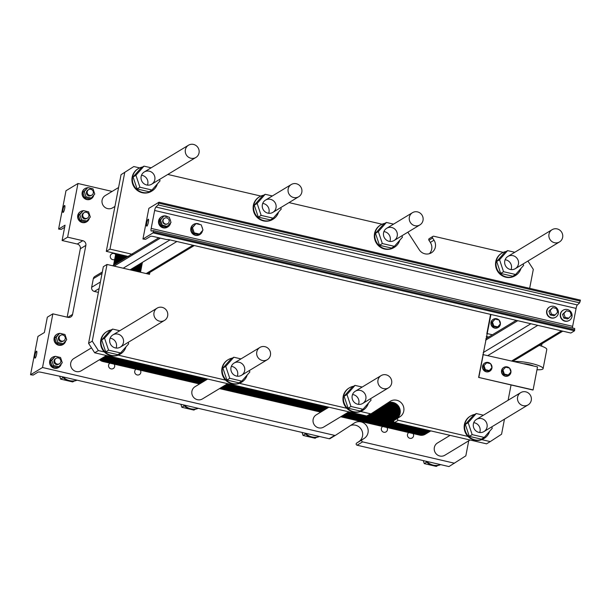 <?xml version="1.0" encoding="UTF-8"?>
<svg xmlns="http://www.w3.org/2000/svg" width="611" height="611" viewBox="0 0 611 611"><rect width="100%" height="100%" fill="white"/><g stroke="black" fill="none" stroke-linecap="round" stroke-linejoin="round"><path stroke-width="0.92" d="M98.394 292.379L94.346 291.439A3.498 3.368 -121.2 0 1 91.658 287.292L93.315 278.7A3.498 3.368 -121.2 0 1 94.842 276.485L102.327 271.956M468.729 440.798L465.826 455.844L448.97 466.567L357.084 445.22A1.191 1.146 -121.2 0 1 356.656 443.074L358.749 441.707A9.134 8.798 58.8 0 0 350.515 425.516M158.99 202.21L158.173 204.922L155.889 207.022A3.177 0.626 -76.9 0 0 154.636 210.482L151.184 228.407A3.177 0.626 -76.9 0 0 151.2 231.057A3.177 0.626 -76.9 0 0 151.261 231.057L153.262 230.584L153.086 232.883L142.951 239.016L148.863 208.343L158.99 202.21L580.45 300.131L579.633 302.842L577.349 304.942A3.177 0.626 -76.9 0 0 576.089 308.402L572.637 326.327A3.177 0.626 -76.9 0 0 572.438 327.97M153.292 230.591L574.722 328.497L574.546 330.803L570.857 333.033L168.369 239.52L166.49 239.543L153.781 236.594A2.78 0.512 10.9 0 0 150.482 236.365L145.555 239.344L142.951 239.016M417.512 211.895A7.149 6.881 -121.2 0 1 419.887 224.917A7.149 6.881 -121.2 0 1 410.294 222.358A7.149 6.881 -121.2 0 1 417.512 211.895M525.765 391.834A7.149 6.881 58.8 0 0 518.548 402.305A7.149 6.881 58.8 0 0 531.272 397.677A7.149 6.881 58.8 0 0 525.765 391.834M470.05 439.996L444.869 455.233A7.149 6.881 -121.2 0 1 435.276 452.675A7.149 6.881 -121.2 0 1 437.461 442.998L450.086 435.36M386.137 374.826A7.149 6.881 -121.2 0 1 388.512 387.84A7.149 6.881 -121.2 0 1 378.919 385.289A7.149 6.881 -121.2 0 1 386.137 374.826M348.843 411.837L323.662 427.074A7.149 6.881 -121.2 0 1 314.077 424.515A7.149 6.881 -121.2 0 1 316.261 414.838L328.878 407.201M296.312 183.735A7.149 6.881 -121.2 0 1 298.687 196.757A7.149 6.881 -121.2 0 1 289.095 194.199A7.149 6.881 -121.2 0 1 296.312 183.735M193.534 144.433A7.149 6.881 58.8 0 0 186.317 154.896A7.149 6.881 58.8 0 0 199.041 150.268A7.149 6.881 58.8 0 0 193.534 144.433M114.944 206.426L112.638 207.824A7.149 6.881 -121.2 0 1 103.045 205.273A7.149 6.881 -121.2 0 1 105.229 195.589L118.587 187.508M162.159 307.356A7.149 6.881 58.8 0 0 154.934 317.819A7.149 6.881 58.8 0 0 167.666 313.199A7.149 6.881 58.8 0 0 162.159 307.356M206.487 379.767L109.873 357.32A7.943 7.645 -121.2 0 1 106.421 355.533L81.263 370.755A7.149 6.881 -121.2 0 1 71.67 368.196A7.149 6.881 -121.2 0 1 73.855 358.52L91.49 347.85M454.5 463.23L362.606 441.875A1.191 1.146 -121.2 0 1 362.186 439.729L364.271 438.362A9.134 8.798 58.8 0 0 366.753 426.02A9.134 8.798 58.8 0 0 354.334 423.026L335.584 435.246A1.191 1.146 -121.2 0 1 334.713 435.399L42.526 367.509L52.859 313.84L68.035 317.369A3.972 3.826 58.8 0 0 72.564 314.413L85.853 245.408A3.972 3.826 58.8 0 0 82.798 240.696L67.622 237.167L62.101 240.513L77.269 244.033A3.972 3.826 58.8 0 1 80.324 248.753L67.157 317.162M52.859 313.84L47.33 317.185L44.382 332.521L37.935 336.417L30.55 374.757L33.147 375.085L38.073 372.107A2.78 0.512 10.9 0 1 41.38 372.336L63.078 376.918A13.114 12.617 58.8 0 0 76.925 380.134L63.078 376.918M42.526 367.509L30.55 374.757M36.469 351.188A3.574 0.71 103.1 0 1 36.614 351.157A3.574 0.71 103.1 0 1 36.492 354.8A3.574 0.71 103.1 0 1 34.995 358.122A3.574 0.71 103.1 0 1 35.048 354.808A3.574 0.71 103.1 0 1 36.469 351.188M67.622 237.167L77.964 183.499L112.103 191.426M77.964 183.499L65.988 190.739L58.603 229.079L65.049 225.176L62.101 240.513M335.515 435.284L330.055 438.591A1.191 1.146 -121.2 0 1 329.184 438.736L76.925 380.134M64.522 205.51A3.574 0.71 103.1 0 1 64.667 205.479A3.574 0.71 103.1 0 1 64.552 209.122A3.574 0.71 103.1 0 1 63.048 212.445A3.574 0.71 103.1 0 1 63.101 209.13A3.574 0.71 103.1 0 1 64.522 205.51M64.636 227.33L61.199 229.408L58.603 229.079M386.954 427.509A3.177 3.063 -121.2 0 1 386.037 431.893A3.177 3.063 -121.2 0 1 381.799 430.801A3.177 3.063 -121.2 0 1 382.662 426.509M114.204 364.141A3.177 3.063 -121.2 0 1 113.287 368.525A3.177 3.063 -121.2 0 1 109.048 367.432A3.177 3.063 -121.2 0 1 109.904 363.14M140.331 370.213A3.177 3.063 -121.2 0 1 139.415 374.596A3.177 3.063 -121.2 0 1 135.176 373.504A3.177 3.063 -121.2 0 1 136.039 369.212M114.647 259.492A3.177 3.063 -121.2 0 1 111.721 253.863A3.177 3.063 -121.2 0 1 115.609 254.497M413.089 433.581A3.177 3.063 -121.2 0 1 412.165 437.965A3.177 3.063 -121.2 0 1 407.934 436.873A3.177 3.063 -121.2 0 1 408.79 432.58M58.74 367.417L58.465 367.585A5.957 5.736 -121.2 0 1 50.476 365.454A5.957 5.736 -121.2 0 1 52.294 357.389L52.577 357.221A5.957 5.736 58.8 0 0 50.751 365.286A5.957 5.736 58.8 0 0 61.314 363.812M63.17 344.421L62.895 344.581A5.957 5.736 -121.2 0 1 54.906 342.458A5.957 5.736 -121.2 0 1 56.724 334.385L57.006 334.217A5.957 5.736 58.8 0 0 55.181 342.29A5.957 5.736 58.8 0 0 65.744 340.808M86.793 221.74L86.518 221.908A5.957 5.736 -121.2 0 1 78.529 219.777A5.957 5.736 -121.2 0 1 80.347 211.712L80.629 211.543A5.957 5.736 58.8 0 0 78.804 219.609A5.957 5.736 58.8 0 0 89.366 218.135M91.222 198.743L90.947 198.903A5.957 5.736 -121.2 0 1 82.959 196.78A5.957 5.736 -121.2 0 1 84.776 188.707L85.059 188.539A5.957 5.736 58.8 0 0 83.233 196.612A5.957 5.736 58.8 0 0 93.796 195.13M227.643 383.677L202.462 398.914A7.149 6.881 -121.2 0 1 192.87 396.356A7.149 6.881 -121.2 0 1 195.062 386.679L207.679 379.041M90.038 188.135A5.957 5.736 58.8 0 0 88.435 187.76M87.51 187.76A5.957 5.736 58.8 0 0 85.059 188.539M91.245 198.025L89.886 198.85L84.624 197.628L82.882 192.419L87.763 187.608L84.249 191.594L85.991 196.803L91.245 198.025L94.758 194.038L93.017 188.83L87.763 187.608M85.609 211.139A5.957 5.736 58.8 0 0 84.005 210.764M83.081 210.757A5.957 5.736 58.8 0 0 80.629 211.543M86.815 221.029L85.456 221.854L80.194 220.632L78.452 215.423L83.333 210.604L79.82 214.598L81.561 219.807L86.815 221.029L90.329 217.042L88.587 211.826L83.333 210.604M61.986 333.812A5.957 5.736 58.8 0 0 60.382 333.438M59.458 333.438A5.957 5.736 58.8 0 0 57.006 334.217M63.193 343.703L61.833 344.528L56.571 343.306L54.83 338.097L59.71 333.285L56.197 337.272L57.938 342.481L63.193 343.703L66.706 339.716L64.965 334.507L59.71 333.285M57.556 356.816A5.957 5.736 58.8 0 0 55.952 356.442M55.028 356.434A5.957 5.736 58.8 0 0 52.577 357.221M58.763 366.707L57.403 367.532L52.141 366.31L50.4 361.101L55.28 356.282L51.767 360.276L53.508 365.485L58.763 366.707L62.276 362.72L60.535 357.504L55.28 356.282M90.848 189.295A3.177 3.063 58.8 0 0 87.64 193.939A3.177 3.063 58.8 0 0 93.3 191.885A3.177 3.063 58.8 0 0 90.848 189.295M88.61 189.639L87.862 190.097A3.177 3.063 58.8 0 0 86.884 194.397A3.177 3.063 58.8 0 0 91.146 195.535L91.902 195.077M86.418 212.292A3.177 3.063 58.8 0 0 83.211 216.943A3.177 3.063 58.8 0 0 88.87 214.889A3.177 3.063 58.8 0 0 86.418 212.292M84.188 212.643L83.432 213.102A3.177 3.063 58.8 0 0 82.454 217.401A3.177 3.063 58.8 0 0 86.716 218.539L87.472 218.081M62.796 334.973A3.177 3.063 58.8 0 0 59.588 339.617A3.177 3.063 58.8 0 0 65.247 337.562A3.177 3.063 58.8 0 0 62.796 334.973M60.558 335.317L59.802 335.775A3.177 3.063 58.8 0 0 58.832 340.075A3.177 3.063 58.8 0 0 63.093 341.213L63.849 340.755M58.366 357.97A3.177 3.063 58.8 0 0 55.158 362.621A3.177 3.063 58.8 0 0 60.817 360.566A3.177 3.063 58.8 0 0 58.366 357.97M56.128 358.321L55.38 358.779A3.177 3.063 58.8 0 0 54.402 363.079A3.177 3.063 58.8 0 0 58.664 364.217L59.42 363.759M84.624 197.628L85.991 196.803M82.882 192.419L84.249 191.594M80.194 220.632L81.561 219.807M78.452 215.423L79.82 214.598M56.571 343.306L57.938 342.481M54.83 338.097L56.197 337.272M50.4 361.101L51.767 360.276M52.141 366.31L53.508 365.485M198.254 408.324A13.114 12.617 -121.2 0 1 197.666 408.568A13.114 12.617 -121.2 0 1 183.376 404.864M184.285 405.078A13.114 12.617 58.8 0 0 198.124 408.293M440.661 464.643A13.114 12.617 -121.2 0 1 440.065 464.887A13.114 12.617 -121.2 0 1 425.775 461.183M426.692 461.397A13.114 12.617 58.8 0 0 440.531 464.612M319.461 436.483A13.114 12.617 -121.2 0 1 318.866 436.728A13.114 12.617 -121.2 0 1 304.576 433.023M305.485 433.237A13.114 12.617 58.8 0 0 319.324 436.453M77.055 380.164A13.114 12.617 -121.2 0 1 76.459 380.409A13.114 12.617 -121.2 0 1 62.169 376.704M195.36 409.21L193.908 410.088L181.864 407.285L180.856 404.276M184.293 405.819L181.864 407.285M437.766 465.529L436.315 466.407L424.271 463.612L423.263 460.595M426.699 462.137L424.271 463.612M316.559 437.369L315.116 438.247L303.064 435.444L302.063 432.435M305.5 433.978L303.064 435.444M74.16 381.05L72.709 381.928L60.665 379.125L59.657 376.116M63.093 377.659L60.665 379.125M557.14 228.911A7.149 6.881 58.8 0 0 549.923 239.375A7.149 6.881 58.8 0 0 562.647 234.746A7.149 6.881 58.8 0 0 557.14 228.911M264.937 346.666A7.149 6.881 -121.2 0 1 267.312 359.68A7.149 6.881 -121.2 0 1 257.72 357.13A7.149 6.881 -121.2 0 1 264.937 346.666M568.818 318.171L567.527 318.95L563.808 318.079L562.571 314.39L563.861 313.611L565.099 317.3L568.818 318.171L571.308 315.345L570.078 311.648L566.351 310.785L563.861 313.611M563.808 318.079L565.099 317.3M562.571 314.39L566.351 310.785M555.162 314.993L553.872 315.772L550.152 314.909L548.915 311.22L550.206 310.441L551.443 314.13L555.162 314.993L557.652 312.168L556.415 308.479L552.695 307.616L550.206 310.441M550.152 314.909L551.443 314.13M548.915 311.22L552.695 307.616M199.469 234.066L198.552 234.624L193.297 233.402L191.549 228.193L192.473 227.636L194.214 232.844L199.469 234.066L202.989 230.072L201.24 224.863L195.986 223.641L192.473 227.636M193.297 233.402L194.214 232.844M191.549 228.193L195.986 223.641M565.19 321.004A5.957 5.736 58.8 0 0 571.201 312.29A5.957 5.736 58.8 0 0 560.6 316.139A5.957 5.736 58.8 0 0 565.19 321.004M569.383 320.355L569.101 320.523A5.957 5.736 -121.2 0 1 560.318 316.307A5.957 5.736 -121.2 0 1 562.937 310.327L563.212 310.159M199.95 224.565A5.957 5.736 58.8 0 0 191.113 230.294A5.957 5.736 58.8 0 0 202.524 230.599M202.547 228.751A5.957 5.736 58.8 0 0 201.844 226.666M199.896 234.509L199.614 234.677A5.957 5.736 -121.2 0 1 190.831 230.462A5.957 5.736 -121.2 0 1 193.45 224.481L193.725 224.313M551.534 317.835A5.957 5.736 58.8 0 0 557.545 309.113A5.957 5.736 58.8 0 0 546.944 312.969A5.957 5.736 58.8 0 0 551.534 317.835M555.727 317.185L555.445 317.346A5.957 5.736 -121.2 0 1 546.662 313.137A5.957 5.736 -121.2 0 1 549.281 307.15L549.556 306.982M166.719 217.906A3.177 3.063 58.8 0 0 163.511 222.557A3.177 3.063 58.8 0 0 169.171 220.502A3.177 3.063 58.8 0 0 166.719 217.906M167.773 223.695L167.406 223.916A3.177 3.063 -121.2 0 1 163.145 222.778A3.177 3.063 -121.2 0 1 164.115 218.478L164.481 218.249M167.987 216.905A5.957 5.736 58.8 0 0 159.929 224.718A5.957 5.736 58.8 0 0 170.553 222.946M170.576 221.098A5.957 5.736 58.8 0 0 169.881 219.005M167.926 226.849L167.376 227.185A5.957 5.736 -121.2 0 1 159.379 225.054A5.957 5.736 -121.2 0 1 161.205 216.989L161.755 216.653M164.015 215.981L159.586 220.533L161.327 225.742L166.582 226.964L171.019 222.419L169.278 217.203L164.015 215.981L160.502 219.975L162.251 225.184L167.506 226.406M161.327 225.742L162.251 225.184M159.586 220.533L160.502 219.975M148.229 219.227A3.574 0.71 103.1 0 1 148.374 219.189A3.574 0.71 103.1 0 1 148.252 222.832A3.574 0.71 103.1 0 1 146.755 226.154A3.574 0.71 103.1 0 1 146.8 222.847A3.574 0.71 103.1 0 1 148.229 219.227M153.086 232.883L574.546 330.803M346.315 413.372L425.294 431.717A7.943 7.645 -121.2 0 0 430.824 430.885A7.943 7.645 -121.2 0 1 425.027 431.878L346.047 413.532L425.027 431.878A7.943 7.645 -121.2 0 0 430.824 430.885L425.279 434.245A7.943 7.645 -121.2 0 1 419.688 435.116L340.709 416.763L419.688 435.116L421.025 434.306A7.943 7.645 58.8 0 0 426.608 433.436A7.943 7.645 -121.2 0 1 421.025 434.306L342.045 415.954L421.025 434.306L422.354 433.497A7.943 7.645 58.8 0 0 427.944 432.626A7.943 7.645 -121.2 0 1 422.354 433.497L343.382 415.144L422.354 433.497L423.69 432.687A7.943 7.645 58.8 0 0 429.281 431.817A7.943 7.645 -121.2 0 1 423.69 432.687L344.711 414.342L423.69 432.687L425.027 431.878A7.943 7.645 58.8 0 0 430.618 431.015A7.943 7.645 -121.2 0 1 425.027 431.878L346.047 413.532L425.027 431.878L426.363 431.076A7.943 7.645 58.8 0 0 430.618 430.839A7.943 7.645 -121.2 0 1 426.363 431.076L347.384 412.723L426.363 431.076L427.7 430.266A7.943 7.645 58.8 0 0 428.937 430.45A7.943 7.645 -121.2 0 1 427.7 430.266L348.721 411.913L427.822 430.19M320.744 412.127L219.502 388.604L320.744 412.127M199.537 383.968L102.931 361.521A7.943 7.645 -121.2 0 1 99.471 359.734A7.943 7.645 -121.2 0 0 102.931 361.521L199.537 383.968M102.931 361.521L104.267 360.711L200.874 383.158L104.267 360.711A7.943 7.645 -121.2 0 1 100.807 358.932A7.943 7.645 58.8 0 0 104.267 360.711L200.874 383.158L104.267 360.711A7.943 7.645 -121.2 0 1 100.807 358.932A7.943 7.645 -121.2 0 0 104.267 360.711L105.596 359.902L202.21 382.349L105.596 359.902A7.943 7.645 -121.2 0 1 102.144 358.122A7.943 7.645 58.8 0 0 105.596 359.902L202.21 382.349L105.596 359.902A7.943 7.645 -121.2 0 1 102.144 358.122A7.943 7.645 -121.2 0 0 105.596 359.902L106.933 359.092L203.547 381.539L106.933 359.092A7.943 7.645 -121.2 0 1 103.48 357.313A7.943 7.645 58.8 0 0 106.933 359.092L203.547 381.539L106.933 359.092A7.943 7.645 -121.2 0 1 103.48 357.313A7.943 7.645 -121.2 0 0 106.933 359.092L108.269 358.29L204.884 380.737L108.269 358.29A7.943 7.645 -121.2 0 1 104.817 356.503A7.943 7.645 58.8 0 0 108.269 358.29L204.884 380.737L108.269 358.29A7.943 7.645 -121.2 0 1 104.817 356.503A7.943 7.645 -121.2 0 0 108.269 358.29L109.606 357.481L206.22 379.927L109.606 357.481A7.943 7.645 -121.2 0 1 106.154 355.694A7.943 7.645 58.8 0 0 109.606 357.481L206.22 379.927L109.606 357.481A7.943 7.645 -121.2 0 1 106.154 355.694A7.943 7.645 -121.2 0 0 109.606 357.481L110.942 356.671L207.557 379.118L110.942 356.671A7.943 7.645 -121.2 0 1 109.743 356.289A7.943 7.645 58.8 0 0 110.942 356.671L207.557 379.118L110.942 356.671A7.943 7.645 -121.2 0 1 109.743 356.289A7.943 7.645 -121.2 0 0 110.942 356.671L111.065 356.595M220.838 387.794L322.081 411.318L220.838 387.794M113.554 265.166L115.792 253.557L113.554 265.166M116.922 253.825L114.891 264.357L116.922 253.825M237.289 376.208A7.149 6.881 58.8 0 0 231.34 366.363M239.145 362.27A7.149 6.881 -121.2 0 1 241.521 375.284A7.149 6.881 -121.2 0 1 231.928 372.733A7.149 6.881 -121.2 0 1 239.145 362.27M481.552 418.588A7.149 6.881 -121.2 0 1 483.92 431.603A7.149 6.881 -121.2 0 1 474.335 429.052A7.149 6.881 -121.2 0 1 481.552 418.588M479.696 432.527A7.149 6.881 58.8 0 0 473.746 422.682M358.497 404.367A7.149 6.881 58.8 0 0 352.539 394.523M360.345 390.429A7.149 6.881 -121.2 0 1 362.72 403.443A7.149 6.881 -121.2 0 1 353.127 400.892A7.149 6.881 -121.2 0 1 360.345 390.429M116.09 348.049A7.149 6.881 58.8 0 0 110.133 338.204M117.946 334.11A7.149 6.881 -121.2 0 1 120.314 347.124A7.149 6.881 -121.2 0 1 110.721 344.573A7.149 6.881 -121.2 0 1 117.946 334.11M489.594 431.32A13.114 12.617 -121.2 0 1 484.149 438.431A13.114 12.617 -121.2 0 1 482.255 439.362A13.114 12.617 -121.2 0 1 466.04 432.787A13.114 12.617 -121.2 0 1 470.577 415.999A13.114 12.617 -121.2 0 1 474.778 414.418M476.229 413.548L473.372 415.274L465.322 424.416L469.309 436.361L481.361 439.156L484.218 437.43L472.166 434.627L468.171 422.69L476.229 413.548L483.393 415.213M98.371 350.561L94.682 352.791L88.572 343.359L92.261 341.129L98.371 350.561L104.351 351.951A13.114 12.617 58.8 0 0 118.19 355.167L225.551 380.111A13.114 12.617 58.8 0 0 239.39 383.326L346.75 408.27A13.114 12.617 58.8 0 0 360.589 411.486L370.449 413.777A1.191 1.146 -121.2 0 0 371.32 413.624L390.078 401.404A9.134 8.798 58.8 0 1 402.496 404.398A9.134 8.798 58.8 0 1 400.014 416.74L397.921 418.107A1.191 1.146 -121.2 0 0 398.349 420.253L467.957 436.43A13.114 12.617 -121.2 0 1 470.119 416.274L470.577 415.999M484.149 438.431L483.691 438.713A13.114 12.617 -121.2 0 1 481.796 439.645L490.236 441.608L486.555 443.838L394.66 422.484A1.191 1.146 -121.2 0 1 394.24 420.337L396.325 418.97A9.134 8.798 58.8 0 0 387.771 402.909M467.957 436.43A13.114 12.617 58.8 0 0 481.796 439.645M491.786 426.845L492.267 428.288L484.218 437.43M469.309 436.361L472.166 434.627M465.322 424.416L468.171 422.69M371.259 413.662L367.639 415.854A1.191 1.146 -121.2 0 1 366.768 416.007L94.682 352.791M504.465 419.177L501.57 434.222L490.236 441.608M511.056 384.953L508.108 400.258M524.001 363.751A7.347 1.359 10.9 0 1 533.51 365.966M368.387 403.161A13.114 12.617 -121.2 0 1 362.949 410.271A13.114 12.617 -121.2 0 1 361.055 411.203A13.114 12.617 -121.2 0 1 344.833 404.627A13.114 12.617 -121.2 0 1 349.377 387.84A13.114 12.617 -121.2 0 1 353.578 386.259M355.029 385.388L352.173 387.114L344.115 396.256L348.11 408.201L360.154 410.997L363.01 409.271L350.966 406.468L346.972 394.53L355.029 385.388L362.193 387.053M360.589 411.486A13.114 12.617 58.8 0 0 362.491 410.554L362.949 410.271M349.377 387.84L348.919 388.115A13.114 12.617 58.8 0 0 346.75 408.27M370.587 398.685L371.068 400.129L363.01 409.271M348.11 408.201L350.966 406.468M344.115 396.256L346.972 394.53M125.988 346.842A13.114 12.617 -121.2 0 1 120.543 353.952A13.114 12.617 -121.2 0 1 118.649 354.884A13.114 12.617 -121.2 0 1 102.427 348.308A13.114 12.617 -121.2 0 1 106.971 331.521A13.114 12.617 -121.2 0 1 111.171 329.94M112.623 329.069L109.766 330.795L101.709 339.937L105.703 351.883L117.747 354.678L120.604 352.952L108.559 350.149L104.565 338.211L112.623 329.069L119.787 330.734M118.19 355.167A13.114 12.617 58.8 0 0 120.084 354.235L120.543 353.952M106.971 331.521L106.513 331.796A13.114 12.617 58.8 0 0 104.351 351.951M128.18 342.366L128.661 343.81L120.604 352.952M105.703 351.883L108.559 350.149M101.709 339.937L104.565 338.211M482.82 354.571L537.527 366.898L533.098 389.902L478.619 377.415L490.954 314.466M483.286 354.296L478.856 377.293M486.7 362.774L483.423 366.149L486.7 362.774L490.641 363.69L491.947 367.601L489.312 370.587L485.371 369.67L484.065 365.768M483.423 366.149L484.729 370.06L485.371 369.67M484.729 370.06L488.678 370.976L489.312 370.587M505.664 367.18L502.395 370.556L505.664 367.18L509.605 368.097L510.911 372.007L508.276 374.994L504.335 374.077L503.029 370.174M502.395 370.556L503.701 374.467L504.335 374.077M503.701 374.467L507.642 375.383L508.276 374.994M490.717 363.912A4.766 4.59 -121.2 0 1 489.839 371.144A4.766 4.59 -121.2 0 1 483.438 369.441A4.766 4.59 -121.2 0 1 490.45 363.644M484.783 363.056A4.766 4.59 58.8 0 0 483.209 369.579A4.766 4.59 58.8 0 0 489.717 371.213M509.681 368.318A4.766 4.59 -121.2 0 1 508.803 375.551A4.766 4.59 -121.2 0 1 502.41 373.848A4.766 4.59 -121.2 0 1 509.414 368.051M503.754 367.463A4.766 4.59 58.8 0 0 502.181 373.985A4.766 4.59 58.8 0 0 508.688 375.62M249.38 370.526L249.861 371.969L241.811 381.111L229.767 378.308L225.772 366.371L233.822 357.229L240.986 358.894M233.822 357.229L230.966 358.955L222.916 368.097L225.772 366.371M222.916 368.097L226.91 380.042L229.767 378.308M226.91 380.042L238.954 382.837L241.811 381.111M247.188 375.001A13.114 12.617 -121.2 0 1 241.75 382.112A13.114 12.617 -121.2 0 1 226.009 379.828A13.114 12.617 -121.2 0 1 228.178 359.68A13.114 12.617 -121.2 0 1 232.371 358.099M239.39 383.326A13.114 12.617 58.8 0 0 241.284 382.394L241.75 382.112M228.178 359.68L227.712 359.955A13.114 12.617 58.8 0 0 225.551 380.111M157.363 183.911A13.114 12.617 -121.2 0 1 151.918 191.022A13.114 12.617 -121.2 0 1 134.336 186.34A13.114 12.617 -121.2 0 1 138.346 168.59A13.114 12.617 -121.2 0 1 142.546 167.017M143.997 166.139L141.141 167.865L133.091 177.007L137.078 188.952L149.13 191.747L151.979 190.021L139.934 187.218L135.94 175.281L143.997 166.139L151.161 167.804M138.346 168.59L137.887 168.865A13.114 12.617 58.8 0 0 133.878 186.615A13.114 12.617 58.8 0 0 151.459 191.304L151.918 191.022M159.555 179.443L160.036 180.879L151.979 190.021M137.078 188.952L139.934 187.218M133.091 177.007L135.94 175.281M149.321 171.179A7.149 6.881 -121.2 0 1 151.688 184.194A7.149 6.881 -121.2 0 1 142.096 181.643A7.149 6.881 -121.2 0 1 149.321 171.179M278.563 212.07A13.114 12.617 -121.2 0 1 273.125 219.181A13.114 12.617 -121.2 0 1 255.535 214.499A13.114 12.617 -121.2 0 1 259.553 196.75A13.114 12.617 -121.2 0 1 263.753 195.176M265.197 194.298L262.34 196.024L254.291 205.166L258.285 217.111L270.329 219.907L273.186 218.18L261.141 215.385L257.147 203.44L265.197 194.298L272.361 195.963M259.553 196.75L259.087 197.025A13.114 12.617 58.8 0 0 255.077 214.774A13.114 12.617 58.8 0 0 272.659 219.464L273.125 219.181M280.755 207.603L281.236 209.038L273.186 218.18M258.285 217.111L261.141 215.385M254.291 205.166L257.147 203.44M270.52 199.339A7.149 6.881 -121.2 0 1 272.896 212.353A7.149 6.881 -121.2 0 1 263.303 209.802A7.149 6.881 -121.2 0 1 270.52 199.339M497.728 326.885L497.094 327.267L493.146 326.358L491.84 322.448L492.481 322.058L493.787 325.969L497.728 326.885L500.363 323.891L499.057 319.988L495.116 319.072L492.481 322.058M493.146 326.358L493.787 325.969M491.84 322.448L495.116 319.072M498.866 319.943A4.766 4.59 58.8 0 0 491.229 324.074A4.766 4.59 58.8 0 0 498.255 327.443A4.766 4.59 58.8 0 0 499.134 320.21M498.133 327.511A4.766 4.59 -121.2 0 1 490.992 324.212A4.766 4.59 -121.2 0 1 493.199 319.354M487.273 333.591L492.374 334.775M541.995 343.726L541.529 346.124M486.31 336.455L488.685 337.005M486.807 333.873L490.564 314.375M520.969 268.389A13.114 12.617 -121.2 0 1 515.524 275.5A13.114 12.617 -121.2 0 1 497.942 270.818A13.114 12.617 -121.2 0 1 501.952 253.069A13.114 12.617 -121.2 0 1 506.152 251.495M507.604 250.617L504.747 252.343L496.697 261.485L500.684 273.43L512.736 276.225L515.592 274.499L503.54 271.704L499.554 259.759L507.604 250.617L514.768 252.282M501.952 253.069L501.494 253.344A13.114 12.617 58.8 0 0 497.484 271.093A13.114 12.617 58.8 0 0 515.065 275.782L515.524 275.5M523.161 263.921L523.642 265.357L515.592 274.499M500.684 273.43L503.54 271.704M496.697 261.485L499.554 259.759M512.927 255.658A7.149 6.881 -121.2 0 1 515.294 268.68A7.149 6.881 -121.2 0 1 505.709 266.121A7.149 6.881 -121.2 0 1 512.927 255.658M399.77 240.23A13.114 12.617 -121.2 0 1 394.324 247.34A13.114 12.617 -121.2 0 1 376.743 242.659A13.114 12.617 -121.2 0 1 380.752 224.909A13.114 12.617 -121.2 0 1 382.646 223.977A13.114 12.617 -121.2 0 1 384.953 223.336M386.404 222.457L383.548 224.184L375.49 233.326L379.484 245.271L391.529 248.066L394.385 246.34L382.341 243.545L378.346 231.6L386.404 222.457L393.568 224.122M380.752 224.909L380.294 225.184A13.114 12.617 58.8 0 0 376.277 242.934A13.114 12.617 58.8 0 0 393.866 247.623L394.324 247.34M401.962 235.762L402.443 237.198L394.385 246.34M379.484 245.271L382.341 243.545M375.49 233.326L378.346 231.6M391.72 227.498A7.149 6.881 -121.2 0 1 394.095 240.52A7.149 6.881 -121.2 0 1 384.502 237.962A7.149 6.881 -121.2 0 1 391.72 227.498M527.912 261.042L533.311 269.375L529.661 288.331M503.258 252.381L433.787 236.243A1.191 1.146 -121.2 0 0 432.947 236.373L429.258 238.603A1.191 1.146 -121.2 0 0 428.914 240.245L430.327 242.422A9.134 8.798 58.8 0 1 429.388 253.687M407.858 232.188L419.268 249.8A9.134 8.798 58.8 0 0 431.374 252.817A9.134 8.798 58.8 0 0 434.009 240.192L432.603 238.015A1.191 1.146 -121.2 0 1 432.947 236.373M382.058 224.222L289.011 202.608M260.851 196.062L167.811 174.448M139.652 167.903L133.809 166.543L121.054 174.677L133.809 166.543M133.259 254.535L109.98 249.12L124.743 172.447M149.878 272.414L149.512 274.331L107.024 264.456L103.343 266.686L88.572 343.359M92.261 341.129L107.024 264.456M109.98 249.12L106.291 251.35L121.054 174.677M129.578 256.765L106.291 251.35M268.672 213.277A7.149 6.881 58.8 0 0 262.715 203.432M511.071 269.596A7.149 6.881 58.8 0 0 505.121 259.751M389.871 241.437A7.149 6.881 58.8 0 0 383.914 231.592M147.465 185.118A7.149 6.881 58.8 0 0 141.515 175.273M536.977 369.762A15.894 2.948 -169.1 0 0 543.103 368.624A15.894 2.948 -169.1 0 0 533.357 363.927A15.894 2.948 -169.1 0 0 515.898 361.452A15.894 2.948 -169.1 0 0 514.485 361.544M539.261 345.383A15.894 2.948 10.9 0 1 546.799 349.454L543.103 368.624M222.175 386.984L323.418 410.508L222.175 386.984M118.053 254.084L116.227 263.547L118.053 254.084M223.511 386.183L324.747 409.698L223.511 386.183M119.183 254.344L117.564 262.738L119.183 254.344M224.848 385.373L326.083 408.896L224.848 385.373M120.314 254.611L118.901 261.928L120.314 254.611M226.185 384.563L327.42 408.087L226.185 384.563M121.436 254.871L120.237 261.126L121.436 254.871M227.521 383.754L328.756 407.277L227.521 383.754M122.567 255.131L121.574 260.317L122.567 255.131M368.425 415.373L393.728 421.254L368.425 415.373M123.697 255.398L122.91 259.507L123.697 255.398M369.762 414.571L394.332 420.276L369.762 414.571M124.827 255.658L124.239 258.697L124.827 255.658M371.098 413.762L395.592 419.452L371.098 413.762M125.958 255.917L125.576 257.888L125.958 255.917M372.374 412.937L396.829 418.619L372.374 412.937M127.088 256.185L126.912 257.086L127.088 256.185M373.642 412.112L397.822 417.733L373.642 412.112M374.91 411.287L398.601 416.794L374.91 411.287M376.17 410.462L399.212 415.816L376.17 410.462M377.438 409.637L399.67 414.808L377.438 409.637M378.705 408.812L399.991 413.762L378.705 408.812M379.966 407.988L400.182 412.692L379.966 407.988M131.732 268.825L131.48 270.138L131.732 268.825M381.233 407.17L400.251 411.585L381.233 407.17M133.068 268.015L132.61 270.398L133.068 268.015M382.501 406.346L400.174 410.447L382.501 406.346M134.405 267.206L133.74 270.665L134.405 267.206M383.761 405.521L399.953 409.278L383.761 405.521M135.741 266.396L134.871 270.925L135.741 266.396M385.029 404.696L399.548 408.064L385.029 404.696M137.078 265.586L136.001 271.192L137.078 265.586M386.297 403.871L398.914 406.804L386.297 403.871M138.414 264.784L137.124 271.452L138.414 264.784M387.557 403.046L397.944 405.46L387.557 403.046M139.743 263.975L138.254 271.712L139.743 263.975M389.551 402.389L396.302 403.955L389.551 402.389M141.08 263.165L139.384 271.979L141.08 263.165M142.416 262.356L140.515 272.239L142.416 262.356M425.92 433.802A7.943 7.645 -121.2 0 1 419.688 435.116M99.738 359.574A7.943 7.645 -121.2 0 0 103.198 361.361L199.805 383.807M219.769 388.443L321.012 411.967M340.976 416.603L419.956 434.948A7.943 7.645 -121.2 0 0 426.066 433.734M113.822 264.998L116.021 253.611M100.005 359.413A7.943 7.645 -121.2 0 0 103.465 361.193L200.072 383.639M220.036 388.283L321.279 411.799M341.244 416.442L420.223 434.788A7.943 7.645 -121.2 0 0 426.203 433.665M114.089 264.838L116.243 253.664M100.273 359.253A7.943 7.645 -121.2 0 0 103.733 361.032L200.339 383.479M220.304 388.122L321.546 411.638M341.511 416.282L420.49 434.627A7.943 7.645 -121.2 0 0 426.341 433.589M114.356 264.678L116.472 253.718M100.54 359.092A7.943 7.645 -121.2 0 0 104 360.872L200.607 383.318M220.571 387.954L321.814 411.478M341.778 416.114L420.758 434.467A7.943 7.645 -121.2 0 0 426.478 433.512M114.624 264.517L116.693 253.771M342.045 415.954L421.025 434.306A7.943 7.645 -121.2 0 0 427.257 433A7.943 7.645 -121.2 0 1 421.025 434.306L342.045 415.954M101.075 358.764A7.943 7.645 -121.2 0 0 104.534 360.551L201.141 382.998M221.106 387.634L322.348 411.157M342.313 415.793L421.292 434.146A7.943 7.645 -121.2 0 0 427.402 432.932M115.158 264.196L117.144 253.87M101.342 358.604A7.943 7.645 -121.2 0 0 104.802 360.391L201.409 382.837M221.373 387.473L322.616 410.997M342.58 415.633L421.559 433.978A7.943 7.645 -121.2 0 0 427.54 432.855M115.426 264.036L117.373 253.924M101.609 358.443A7.943 7.645 -121.2 0 0 105.069 360.223L201.676 382.669M221.64 387.313L322.883 410.829M342.847 415.472L421.827 433.818A7.943 7.645 -121.2 0 0 427.677 432.787M115.693 263.868L117.602 253.977M101.877 358.283A7.943 7.645 -121.2 0 0 105.336 360.062L201.943 382.509M221.908 387.153L323.15 410.668M343.115 415.312L422.086 433.657A7.943 7.645 -121.2 0 0 427.815 432.71M115.96 263.708L117.824 254.031M343.382 415.144L422.354 433.497A7.943 7.645 -121.2 0 0 428.594 432.191A7.943 7.645 -121.2 0 1 422.354 433.497L343.382 415.144M102.411 357.962A7.943 7.645 -121.2 0 0 105.863 359.742L202.478 382.188M222.442 386.824L323.685 410.348M343.649 414.984L422.621 433.336A7.943 7.645 -121.2 0 0 428.731 432.122M116.495 263.387L118.274 254.138M102.679 357.794A7.943 7.645 -121.2 0 0 106.131 359.581L202.745 382.028M222.71 386.664L323.952 410.187M343.917 414.823L422.888 433.176A7.943 7.645 -121.2 0 0 428.876 432.053M116.762 263.226L118.503 254.191M102.946 357.634A7.943 7.645 -121.2 0 0 106.398 359.421L203.012 381.867M222.977 386.503L324.22 410.027M344.176 414.663L423.156 433.016A7.943 7.645 -121.2 0 0 429.014 431.977M117.029 263.066L118.725 254.245M103.213 357.473A7.943 7.645 -121.2 0 0 106.665 359.253L203.28 381.699M223.244 386.343L324.487 409.859M344.444 414.502L423.423 432.848A7.943 7.645 -121.2 0 0 429.151 431.901M117.297 262.898L118.954 254.291M344.711 414.342L423.69 432.687A7.943 7.645 -121.2 0 0 429.93 431.381A7.943 7.645 -121.2 0 1 423.69 432.687L344.711 414.342M103.748 357.152A7.943 7.645 -121.2 0 0 107.2 358.932L203.814 381.379M223.779 386.015L325.014 409.538M344.978 414.174L423.958 432.527A7.943 7.645 -121.2 0 0 430.068 431.313M117.831 262.577L119.405 254.397M104.015 356.992A7.943 7.645 -121.2 0 0 107.467 358.772L204.082 381.218M224.046 385.854L325.281 409.378M345.246 414.014L424.225 432.367A7.943 7.645 -121.2 0 0 430.213 431.244M118.099 262.417L119.634 254.451M104.282 356.824A7.943 7.645 -121.2 0 0 107.735 358.611L204.349 381.058M224.313 385.694L325.548 409.217M345.513 413.853L424.492 432.206A7.943 7.645 -121.2 0 0 430.35 431.167M118.366 262.256L119.855 254.504M104.55 356.664A7.943 7.645 -121.2 0 0 108.002 358.451L204.616 380.897M224.581 385.533L325.816 409.057M345.78 413.693L424.76 432.046A7.943 7.645 -121.2 0 0 430.48 431.091M118.633 262.096L120.084 254.558M105.084 356.343A7.943 7.645 -121.2 0 0 108.537 358.122L205.151 380.569M225.115 385.213L326.35 408.728M119.168 261.768L120.535 254.665M105.352 356.182A7.943 7.645 -121.2 0 0 108.804 357.962L205.418 380.409M225.383 385.052L326.618 408.568M346.582 413.212L425.562 431.557A7.943 7.645 -121.2 0 0 430.808 430.885A7.943 7.645 -121.2 0 1 425.829 431.397L346.849 413.044M119.435 261.607L120.764 254.711M105.619 356.022A7.943 7.645 -121.2 0 0 109.071 357.802L205.686 380.248M225.65 384.884L326.885 408.408M119.703 261.447L120.986 254.764M105.886 355.854A7.943 7.645 -121.2 0 0 109.338 357.641L205.953 380.088M225.917 384.724L327.152 408.247M347.117 412.883L426.096 431.236A7.943 7.645 -121.2 0 0 430.709 430.862M119.97 261.287L121.215 254.818M347.384 412.723L426.363 431.076A7.943 7.645 -121.2 0 0 430.618 430.839A7.943 7.645 -121.2 0 1 426.363 431.076L347.384 412.723M226.452 384.403L327.687 407.927M347.651 412.562L426.631 430.908A7.943 7.645 -121.2 0 0 430.488 430.808M120.504 260.958L121.665 254.924M107.024 355.655A7.943 7.645 -121.2 0 0 110.14 357.152L206.755 379.599M226.719 384.243L327.954 407.758M347.919 412.402L426.898 430.747A7.943 7.645 -121.2 0 0 430.297 430.763M120.772 260.798L121.895 254.978M107.742 355.823A7.943 7.645 -121.2 0 0 110.408 356.992L207.022 379.439M226.987 384.082L328.222 407.598M348.186 412.242L427.165 430.587A7.943 7.645 -121.2 0 0 430.037 430.702M121.039 260.637L122.116 255.031M108.59 356.022A7.943 7.645 -121.2 0 0 110.675 356.832L207.289 379.278M227.254 383.914L328.489 407.438M348.453 412.074L427.433 430.427A7.943 7.645 -121.2 0 0 429.64 430.61M121.306 260.477L122.345 255.085M348.721 411.913L427.7 430.266A7.943 7.645 -121.2 0 0 428.937 430.45A7.943 7.645 -121.2 0 1 427.7 430.266L348.721 411.913M367.28 416.007L394.194 422.254M121.841 260.156L122.796 255.184M367.623 415.862L393.935 421.972M122.108 259.996L123.017 255.238M367.891 415.701L393.805 421.72M122.376 259.828L123.246 255.291M368.158 415.533L393.744 421.483M122.643 259.667L123.475 255.345M368.693 415.213L393.751 421.032M123.178 259.347L123.926 255.451M368.96 415.052L393.82 420.826M123.437 259.186L124.148 255.497M369.227 414.892L393.935 420.628M123.705 259.026L124.377 255.551M369.495 414.732L394.095 420.444M123.972 258.858L124.606 255.604M370.029 414.403L394.584 420.108M124.507 258.537L125.056 255.711M370.297 414.243L394.836 419.948M124.774 258.377L125.278 255.765M370.564 414.082L395.088 419.78M125.041 258.216L125.507 255.818M370.831 413.922L395.34 419.612M125.308 258.056L125.729 255.872M371.366 413.594L395.844 419.283M125.843 257.727L126.187 255.971M371.618 413.433L396.104 419.123M126.11 257.567L126.408 256.024M371.87 413.265L396.356 418.955M126.378 257.407L126.637 256.078M372.122 413.105L396.6 418.787M126.645 257.246L126.859 256.131M372.626 412.776L397.051 418.443M127.18 256.918L127.309 256.238M372.878 412.608L397.257 418.268M127.447 256.757L127.539 256.292M373.138 412.44L397.456 418.092M373.39 412.28L397.646 417.916M373.894 411.951L397.998 417.55M374.146 411.783L398.158 417.359M374.398 411.615L398.311 417.176M374.65 411.455L398.464 416.985M375.162 411.127L398.739 416.603M375.414 410.959L398.861 416.404M375.666 410.791L398.983 416.213M375.918 410.63L399.098 416.015M376.422 410.302L399.311 415.617M376.674 410.134L399.411 415.419M376.934 409.973L399.502 415.213M377.186 409.805L399.586 415.006M377.69 409.477L399.739 414.602M377.942 409.309L399.815 414.388M378.194 409.149L399.877 414.182M378.446 408.98L399.938 413.975M378.957 408.652L400.037 413.548M130.578 269.932L130.662 269.466M379.21 408.484L400.083 413.334M130.8 269.986L130.93 269.306M379.462 408.324L400.121 413.12M131.029 270.031L131.197 269.145M379.714 408.156L400.159 412.906M131.25 270.085L131.464 268.985M380.218 407.827L400.205 412.471M131.709 270.192L131.999 268.657M380.477 407.659L400.228 412.249M131.93 270.245L132.266 268.496M380.729 407.499L400.236 412.028M132.159 270.299L132.534 268.336M380.981 407.331L400.243 411.806M132.381 270.352L132.801 268.176M381.485 407.002L400.243 411.363M132.831 270.452L133.335 267.855M381.738 406.834L400.236 411.134M133.061 270.505L133.603 267.687M381.99 406.674L400.22 410.905M133.29 270.558L133.87 267.526M382.242 406.506L400.205 410.676M133.511 270.612L134.137 267.366M382.753 406.178L400.144 410.218M133.962 270.719L134.672 267.045M383.005 406.01L400.106 409.989M134.191 270.772L134.939 266.885M383.257 405.849L400.06 409.752M134.412 270.818L135.207 266.717M383.509 405.681L400.006 409.515M134.641 270.872L135.474 266.556M384.014 405.353L399.884 409.042M135.092 270.978L136.009 266.236M384.273 405.192L399.815 408.797M135.321 271.032L136.276 266.075M384.525 405.024L399.731 408.56M135.543 271.085L136.543 265.915M384.777 404.856L399.647 408.316M135.772 271.139L136.811 265.747M385.281 404.528L399.441 407.82M136.222 271.238L137.345 265.426M385.533 404.367L399.327 407.568M136.452 271.292L137.612 265.266M385.785 404.199L399.204 407.316M136.673 271.345L137.88 265.105M386.045 404.031L399.067 407.063M136.902 271.399L138.147 264.945M386.549 403.703L398.754 406.544M137.353 271.505L138.682 264.616M386.801 403.543L398.578 406.277M137.582 271.559L138.949 264.456M387.053 403.375L398.387 406.01M137.803 271.612L139.216 264.296M387.305 403.207L398.173 405.735M138.033 271.658L139.484 264.135M387.832 402.886L397.692 405.177M138.483 271.765L140.011 263.815M388.191 402.748L397.41 404.887M138.705 271.819L140.278 263.647M388.596 402.618L397.089 404.589M138.934 271.872L140.545 263.486M389.039 402.496L396.73 404.283M139.163 271.926L140.813 263.326M390.146 402.305L395.783 403.611M139.614 272.032L141.347 263.005M390.91 402.259L395.103 403.229M139.835 272.078L141.615 262.845M392.17 402.328L393.927 402.733M140.064 272.132L141.882 262.677M140.293 272.185L142.149 262.516M176.892 241.498L130.09 269.818M99.127 288.545L94.346 291.439M146.174 273.552L192.977 245.232M488.09 355.411L537.779 325.35M511.758 360.91L561.456 330.849M72.564 314.413L67.783 317.308M85.853 245.408L80.324 248.753M82.798 240.696L77.269 244.033M362.606 441.875L357.084 445.22M362.186 439.729L356.656 443.074M364.271 438.362L358.749 441.707M334.713 435.399L329.184 438.736M93.315 278.7L102.045 273.423M114.127 266.106L160.38 238.13M91.658 287.292L100.387 282.007M123.193 268.214L169.995 239.894M485.6 340.167L517.777 320.699M483.202 352.593L530.883 323.746M158.807 203.188L580.259 301.108M158.173 204.922L579.633 302.842M155.889 207.022L577.349 304.942M154.636 210.482L576.089 308.402M151.184 228.407L572.637 326.327M153.277 231.905L574.73 329.825M370.449 413.777L366.768 416.007M400.014 416.74L396.325 418.97M397.921 418.107L394.24 420.337M398.349 420.253L394.66 422.484M478.673 377.407L532.914 390.009M434.009 240.192L430.327 242.422M432.603 238.015L428.914 240.245M513.08 361.216L562.777 331.154M147.495 273.858L194.298 245.546M394.095 240.52L419.887 224.917M386.694 228.277L412.486 212.674M483.92 431.603L528.133 404.856M476.519 419.367L520.732 392.621M362.72 403.443L388.512 387.84M355.319 391.208L381.111 375.605M272.896 212.353L298.687 196.757M265.487 200.118L291.279 184.514M151.688 184.194L195.902 157.447M144.288 171.958L188.501 145.212M120.314 347.124L164.527 320.378M112.913 334.889L157.126 308.143M335.554 435.269L330.024 438.606M515.294 268.68L559.508 241.925M507.894 256.437L552.107 229.69M241.521 375.284L267.312 359.68M234.112 363.049L259.904 347.445M112.584 265.747L158.845 237.771M485.875 338.708L516.234 320.34M153.262 230.584L574.722 328.497M371.289 413.647L367.608 415.87M532.868 390.024L478.619 377.415"/></g></svg>
